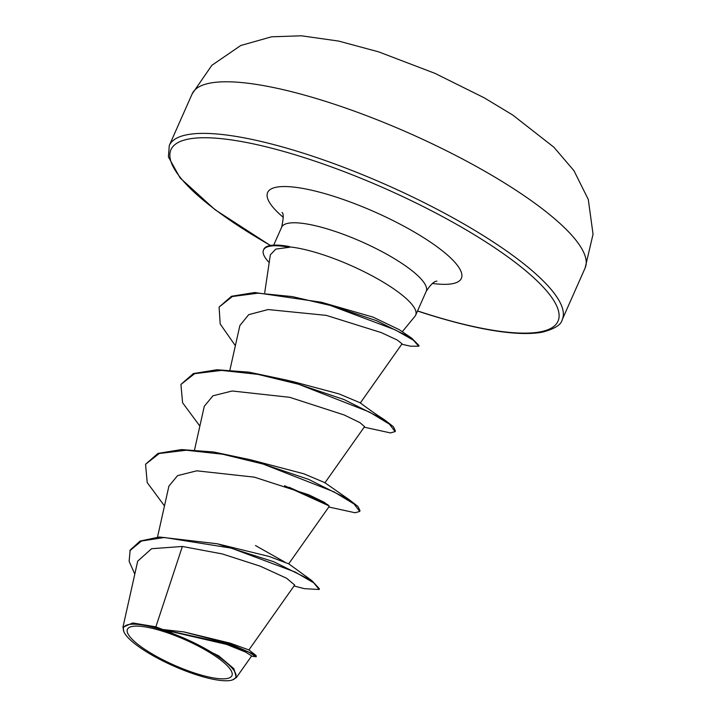 <?xml version="1.0" encoding="UTF-8"?>
<svg xmlns="http://www.w3.org/2000/svg" width="716" height="716" viewBox="0 0 716 716"><rect width="100%" height="100%" fill="white"/><g stroke="black" fill="none" stroke-linecap="round" stroke-linejoin="round"><path stroke-width="1.07" d="M195.745 673.416A57.155 13.828 23.9 0 1 129.65 636.435A57.155 13.828 23.9 0 1 163.633 631.539A57.155 13.828 23.9 0 1 229.729 668.52A57.155 13.828 23.9 0 1 195.745 673.416M196.918 674.946A61.316 14.839 23.9 0 1 123.904 631.798A61.316 14.839 23.9 0 1 162.46 630.008A61.316 14.839 23.9 0 1 220.51 658.183A61.316 14.839 23.9 0 1 232.476 679.914A61.316 14.839 23.9 0 1 196.918 674.946M123.904 631.798L122.973 627.207L132.746 622.965L155.873 626.84L162.845 629.525L183.761 631.897L230.337 643.979L255.549 655.077L256.382 656.098L256.086 656.76L248.944 652.231L228.082 643.961L163.051 629.534M402.249 331.776L414.994 316.239A79.082 19.135 -156.1 0 0 415.674 315.147A79.082 19.135 -156.1 0 0 321.153 254.126A79.082 19.135 -156.1 0 0 289.139 246.868L289.434 247.289L275.812 249.087L270.344 254.851L264.723 292.683M235.358 345.685L220.197 323.999L219.096 307.066L231.51 296.272L254.798 292.522L321.582 302.295L372.92 317.072L399.224 329.646L411.798 338.238L419.012 345.56L418.717 346.231L410.295 346.168L401.765 344.208M289.139 246.868L289.291 246.537A75.162 18.186 -156.1 0 0 263.792 249.347L263.497 250.009A75.162 18.186 -156.1 0 0 269.189 262.584M294.634 584.999L286.552 578.224L260.132 566.15L222.237 553.924L182.365 546.46L155.873 626.84M184.11 631.96L230.275 643.183L248.908 649.931L294.697 585.044M217.288 543.775L269.207 556.475L288.709 563.823L311.925 580.685L273.584 561.666L217.288 543.775L159.355 537.018L140.121 541.036L130.169 550.031L129.122 561.308L134.796 574.125M284.977 562.176L255.469 545.547M164.483 505.917L147.201 482.566L145.563 464.263L157.976 453.407L181.497 449.576L213.636 452.002L250.51 459.77L303.835 473.795L324.581 482.539M294.07 381.888L339.107 393.925L360.032 402.732M360.273 403.027L402.052 343.814L397.228 340.028L381.279 332.6L326.29 315.371L268.097 309.554L248.685 314.673L239.869 325.547L229.908 370.065M324.885 482.87L364.569 426.629L359.906 422.619L344.199 414.976L289.747 397.326L232.145 390.99L212.938 395.805L204.284 406.285L194.537 449.899M288.718 563.832L329.19 506.463L324.5 502.435L308.82 494.81L254.341 477.151L196.748 470.824L177.559 475.639L168.904 486.119L157.502 537.143M182.365 546.46L151.586 548.707L137.74 561.111M251.611 655.892L245.516 652.043L226.507 644.391L166.721 630.554L218.657 655.829L233.872 668.699L236.334 677.578L232.476 679.914M294.034 585.983L304.336 588.659L319.139 589.501L319.434 588.829L311.925 580.685M319.139 589.501L313.715 582.824L295.046 571.986L231.259 548.116L164.349 537.492L141.508 541.01L129.873 550.693M251.495 656.16L256.086 656.76M166.721 630.554L167.472 630.519M250.51 459.77L308.721 479.425L349.193 499.696L357.928 506.445L360.023 510.75L359.727 511.421L355.136 512.763L328.805 507.009M327.973 504.735L289.076 487.247M199.854 426.083L182.571 402.732L180.942 384.429L193.356 373.582L216.876 369.751L249.025 372.168L285.89 379.945L344.11 399.591L384.582 419.871L393.308 426.62L395.402 430.916L395.107 431.587L390.515 432.929L364.184 427.175M321.582 302.295L376.348 320.607L411.798 338.238M145.563 464.263L159.283 453.497L186.214 450.23L222.578 454.213L263.175 464.075L333.969 491.838L354.062 503.992L359.727 511.421M329.145 505.952L284.565 485.717M180.942 384.429L194.662 373.663L221.593 370.396L257.957 374.379L298.563 384.241L369.358 412.004L389.441 424.167L395.107 431.587M219.096 307.066L232.36 296.514L258.046 293.166L292.343 296.603L330.201 305.401L395.214 329.852L413.445 340.234L418.717 346.231M289.434 247.289A75.162 18.186 -156.1 0 0 263.497 250.009M328.25 102.227A214.907 52 -156.1 0 0 192.148 93.912L211.855 65.308L240.764 45.511L271.543 36.802L301.445 35.8L338.659 41.081L378.648 51.865L434.88 73.327L484.267 97.832L512.728 115.025L553.871 147.201L573.937 170.659L588.292 199.478L593.054 234.213L585.106 268.044A214.907 52 -156.1 0 0 328.25 102.227M192.148 93.912L169.28 145.518A214.907 52 23.9 0 1 305.374 153.833A214.907 52 23.9 0 1 562.239 319.649L585.106 268.044M270.55 245.481A211.685 51.221 23.9 0 1 170.757 150.163A211.685 51.221 23.9 0 1 305.016 157.878A211.685 51.221 23.9 0 1 549.825 294.867A211.685 51.221 23.9 0 1 423.97 313.008A211.685 51.221 23.9 0 1 417.553 310.923M273.682 245.158L281.63 227.232A79.082 19.135 23.9 0 1 331.714 230.292A79.082 19.135 23.9 0 1 426.235 291.314C430.611 284.574 434.173 281.182 436.93 281.137M283.294 217.36A105.95 25.633 23.9 0 1 334.721 196.623A105.95 25.633 23.9 0 1 447.992 255.523A105.95 25.633 23.9 0 1 432.437 283.447M169.28 145.518L168.412 156.938L180.128 177.953L214.952 209.645L270.38 245.507M417.509 311.021L424.248 313.223C465.123 326.147 497.924 332.904 522.671 333.486C530.995 333.62 537.752 333.137 542.952 332.018C554.873 328.751 561.308 324.625 562.239 319.649M137.705 561.102L122.946 627.198M251.656 655.928L236.37 677.596M248.908 649.931L255.549 655.077M415.674 315.147L426.235 291.314M281.63 227.232C283.599 218.246 283.724 213.323 281.988 212.482M324.599 482.512L349.193 499.696M294.07 381.861L285.89 379.945M360.032 402.723C375.623 414.331 381.395 417.705 384.582 419.871"/></g></svg>
